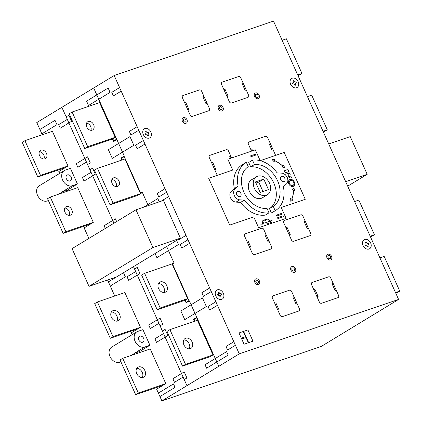 <?xml version="1.0" encoding="UTF-8"?>
<svg xmlns="http://www.w3.org/2000/svg" width="422" height="422" viewBox="0 0 422 422"><rect width="100%" height="100%" fill="white"/><g stroke="black" fill="none" stroke-linecap="round" stroke-linejoin="round"><path stroke-width="0.63" d="M257.678 176.211A10.518 7.902 -121.3 0 1 269.141 182.399A10.518 7.902 -121.3 0 1 267.427 194.742A10.518 7.902 -121.3 0 1 266.25 195.291A10.518 7.902 -121.3 0 1 254.788 189.103A10.518 7.902 -121.3 0 1 256.502 176.765A10.518 7.902 -121.3 0 1 257.678 176.211M267.427 194.742L262.437 197.77A10.518 7.902 -121.3 0 1 261.26 198.319A10.518 7.902 -121.3 0 1 249.798 192.137A10.518 7.902 -121.3 0 1 251.512 179.793L256.502 176.765M237.602 191.398A2.87 2.157 -121.3 0 1 240.73 193.081A2.87 2.157 -121.3 0 1 240.26 196.446A2.87 2.157 -121.3 0 1 239.939 196.599A2.87 2.157 -121.3 0 1 236.816 194.911A2.87 2.157 -121.3 0 1 237.28 191.546A2.87 2.157 -121.3 0 1 237.602 191.398M281.558 176.38A2.87 2.157 -121.3 0 1 284.686 178.063A2.87 2.157 -121.3 0 1 284.217 181.428A2.87 2.157 -121.3 0 1 283.895 181.581A2.87 2.157 -121.3 0 1 280.772 179.893A2.87 2.157 -121.3 0 1 281.237 176.528A2.87 2.157 -121.3 0 1 281.558 176.38M136.791 331.85A8.604 6.467 -121.3 0 1 137.751 331.402L142.905 329.64L149.921 345.249L144.767 347.011A8.604 6.467 -121.3 0 1 135.388 341.947A8.604 6.467 -121.3 0 1 136.791 331.85L111.714 347.09A8.604 6.467 58.7 0 0 110.311 357.191A8.604 6.467 58.7 0 0 119.69 362.25A8.604 6.467 58.7 0 0 120.655 361.802L120.819 361.701M64.308 170.572A8.604 6.467 -121.3 0 1 65.273 170.124L70.421 168.362L77.437 183.971L72.289 185.733A8.604 6.467 -121.3 0 1 62.91 180.669A8.604 6.467 -121.3 0 1 64.308 170.572L39.23 185.812A8.604 6.467 58.7 0 0 37.827 195.913A8.604 6.467 58.7 0 0 47.211 200.972A8.604 6.467 58.7 0 0 48.171 200.524L48.335 200.424M139.898 336.17A3.344 2.516 -121.3 0 1 143.543 338.138A3.344 2.516 -121.3 0 1 143 342.063A3.344 2.516 -121.3 0 1 142.625 342.242A3.344 2.516 -121.3 0 1 138.975 340.269A3.344 2.516 -121.3 0 1 139.524 336.345A3.344 2.516 -121.3 0 1 139.898 336.17M67.414 174.893A3.344 2.516 -121.3 0 1 71.065 176.86A3.344 2.516 -121.3 0 1 70.516 180.785A3.344 2.516 -121.3 0 1 70.142 180.964A3.344 2.516 -121.3 0 1 66.497 178.997A3.344 2.516 -121.3 0 1 67.04 175.067A3.344 2.516 -121.3 0 1 67.414 174.893M113.587 177.852A4.779 3.592 58.7 0 0 113.054 178.105A4.779 3.592 58.7 0 0 112.273 183.712A4.779 3.592 58.7 0 0 117.485 186.524A4.779 3.592 58.7 0 0 118.018 186.276A4.779 3.592 58.7 0 0 118.798 180.663A4.779 3.592 58.7 0 0 113.587 177.852M70.295 215.204A4.779 3.592 -121.3 0 1 65.083 212.393A4.779 3.592 -121.3 0 1 65.864 206.785A4.779 3.592 -121.3 0 1 66.402 206.532A4.779 3.592 -121.3 0 1 71.608 209.344A4.779 3.592 -121.3 0 1 70.833 214.956A4.779 3.592 -121.3 0 1 70.295 215.204M88.261 121.494A4.779 3.592 58.7 0 0 87.723 121.742A4.779 3.592 58.7 0 0 86.943 127.354A4.779 3.592 58.7 0 0 92.154 130.166A4.779 3.592 58.7 0 0 92.692 129.913A4.779 3.592 58.7 0 0 93.468 124.305A4.779 3.592 58.7 0 0 88.261 121.494M44.964 158.846A4.779 3.592 -121.3 0 1 39.758 156.035A4.779 3.592 -121.3 0 1 40.533 150.422A4.779 3.592 -121.3 0 1 41.071 150.174A4.779 3.592 -121.3 0 1 46.283 152.986A4.779 3.592 -121.3 0 1 45.502 158.593A4.779 3.592 -121.3 0 1 44.964 158.846M185.68 338.265A5.739 4.31 58.7 0 0 185.036 338.565A5.739 4.31 58.7 0 0 184.103 345.296A5.739 4.31 58.7 0 0 190.354 348.667A5.739 4.31 58.7 0 0 190.997 348.372A5.739 4.31 58.7 0 0 191.931 341.635A5.739 4.31 58.7 0 0 185.68 338.265M143.169 377.347A5.739 4.31 -121.3 0 1 136.913 373.976A5.739 4.31 -121.3 0 1 137.852 367.245A5.739 4.31 -121.3 0 1 138.49 366.945A5.739 4.31 -121.3 0 1 144.746 370.316A5.739 4.31 -121.3 0 1 143.807 377.046A5.739 4.31 -121.3 0 1 143.169 377.347M160.349 281.901A5.739 4.31 58.7 0 0 159.706 282.202A5.739 4.31 58.7 0 0 158.772 288.938A5.739 4.31 58.7 0 0 165.028 292.309A5.739 4.31 58.7 0 0 165.667 292.008A5.739 4.31 58.7 0 0 166.606 285.277A5.739 4.31 58.7 0 0 160.349 281.901M117.838 320.989A5.739 4.31 -121.3 0 1 111.582 317.613A5.739 4.31 -121.3 0 1 112.521 310.882A5.739 4.31 -121.3 0 1 113.159 310.581A5.739 4.31 -121.3 0 1 119.415 313.957A5.739 4.31 -121.3 0 1 118.476 320.688A5.739 4.31 -121.3 0 1 117.838 320.989M307.448 96.617L311.705 95.166L327.293 129.849L323.036 131.305M282.118 40.259L286.374 38.803L301.962 73.486L297.705 74.942M87.702 146.687L84.732 148.491L69.145 113.808L72.115 112.004L87.702 146.687L115.169 137.303L99.581 102.62L100.12 102.293M72.115 112.004L99.581 102.62M354.601 201.537L358.858 200.081L374.446 234.764L370.189 236.22M379.932 257.895L384.184 256.444L399.771 291.127L395.514 292.578M113.027 203.051L140.5 193.666L124.912 158.983L97.44 168.367L113.027 203.051L110.063 204.855L94.475 170.172L97.44 168.367M185.511 364.328L212.978 354.944L197.39 320.261L169.924 329.645L185.511 364.328L182.541 366.132L166.959 331.449L169.924 329.645M160.181 307.965L187.653 298.581L172.065 263.898L144.593 273.282L160.181 307.965L157.216 309.769L141.628 275.086L144.593 273.282M298.016 75.628L301.962 73.486M370.495 236.906L374.446 234.764M323.342 131.986L327.293 129.849M395.825 293.264L399.771 291.127M116.926 321.168A5.739 4.31 58.7 0 0 116.488 315.187A5.739 4.31 58.7 0 0 111.376 312.043M163.931 292.493A5.739 4.31 58.7 0 0 163.404 286.67A5.739 4.31 58.7 0 0 158.477 283.521M142.251 377.526A5.739 4.31 58.7 0 0 141.813 371.545A5.739 4.31 58.7 0 0 136.707 368.401M189.262 348.857A5.739 4.31 58.7 0 0 188.734 343.033A5.739 4.31 58.7 0 0 183.807 339.879M43.899 158.999A4.779 3.592 58.7 0 0 43.392 154.283A4.779 3.592 58.7 0 0 39.441 151.656M90.899 130.308A4.779 3.592 58.7 0 0 90.308 125.767A4.779 3.592 58.7 0 0 86.552 123.155M69.229 215.357A4.779 3.592 58.7 0 0 68.723 210.641A4.779 3.592 58.7 0 0 64.766 208.02M116.229 186.666A4.779 3.592 58.7 0 0 115.639 182.125A4.779 3.592 58.7 0 0 111.877 179.514M89.021 286.359L72.067 248.642L135.974 209.803L152.928 247.519L89.021 286.359L116.488 276.974L180.394 238.135L152.928 247.519M115.169 137.303L112.205 139.107L84.732 148.491M187.653 298.581L184.683 300.385L157.216 309.769M140.5 193.666L137.535 195.47L110.063 204.855M212.978 354.944L210.014 356.748L182.541 366.132M47.554 198.683L50.255 197.048L65.843 231.731L63.142 233.366L47.554 198.683M65.843 231.731L93.309 222.347L77.722 187.663L50.255 197.048M93.309 222.347L90.614 223.982L63.142 233.366M120.038 359.961L122.733 358.325L138.321 393.009L135.626 394.644L120.038 359.961M138.321 393.009L165.793 383.624L150.206 348.941L122.733 358.325M165.793 383.624L163.092 385.26L135.626 394.644M94.707 303.603L97.403 301.962L112.99 336.645L110.295 338.286L94.707 303.603M112.99 336.645L140.463 327.261L124.875 292.578L97.403 301.962M140.463 327.261L137.767 328.902L110.295 338.286M22.229 142.325L24.924 140.684L40.512 175.367L37.816 177.008L22.229 142.325M40.512 175.367L67.979 165.983L52.391 131.3L24.924 140.684M67.979 165.983L65.283 167.624L37.816 177.008M65.283 167.624L58.811 171.559L59.644 173.41M163.092 385.26L156.625 389.195L161.884 400.9L321.205 346.467L398.595 299.435L239.274 353.868L114.183 75.533L273.509 21.1L398.595 299.435M137.767 328.902L131.295 332.831L132.128 334.688M90.614 223.982L84.142 227.917L88.868 238.435M107.563 280.029L114.758 296.033M144.767 347.011L134.523 353.235L139.671 351.479L140.083 352.396M114.183 75.533L36.793 122.565L42.274 134.76M72.289 185.733L62.039 191.957L67.193 190.201L67.604 191.119M77.437 183.971L67.193 190.201M149.921 345.249L139.671 351.479M180.394 238.135L163.446 200.418L135.974 209.803M161.884 400.9L239.274 353.868M252.483 160.154A28.211 21.19 -121.3 0 1 277.133 172.888L281.696 173.147A6.214 4.668 -121.3 0 1 287.192 177.456A6.214 4.668 -121.3 0 1 286.512 183.871L283.368 186.761A28.211 21.19 -121.3 0 1 275.402 210.594A28.211 21.19 -121.3 0 1 275.202 210.715L273.229 206.316A23.426 17.603 58.7 0 0 277.576 180.743A23.426 17.603 58.7 0 0 254.455 164.548L252.483 160.154L248.706 162.449L250.684 166.843L254.455 164.548M275.402 210.594L271.626 212.888A28.211 21.19 -121.3 0 1 271.425 213.01L275.202 210.715M271.425 213.01L269.452 208.61L273.229 206.316M269.452 208.61A23.426 17.603 58.7 0 0 273.799 183.037A23.426 17.603 58.7 0 0 250.684 166.843M238.135 186.213A28.211 21.19 -121.3 0 1 246.1 162.386A28.211 21.19 -121.3 0 1 246.3 162.264L248.273 166.664A23.426 17.603 58.7 0 0 243.927 192.237A23.426 17.603 58.7 0 0 267.047 208.426L269.02 212.825A28.211 21.19 -121.3 0 1 244.37 200.086L239.807 199.828A6.214 4.668 -121.3 0 1 234.31 195.523A6.214 4.668 -121.3 0 1 234.985 189.103L238.135 186.213L234.358 188.507A28.211 21.19 -121.3 0 1 242.323 164.675L246.1 162.386M244.37 200.086L240.593 202.381A28.211 21.19 -121.3 0 0 265.248 215.12L269.02 212.825M240.593 202.381L236.03 202.122A6.214 4.668 -121.3 0 1 230.533 197.818A6.214 4.668 -121.3 0 1 231.214 191.398L234.358 188.507M328.722 143.955L350.239 136.601L367.187 174.318L347.691 186.171M345.671 181.671L367.187 174.318M255.452 181.924L263.761 179.086L268.476 189.578L260.168 192.416L255.452 181.924M262.969 191.456L258.77 182.119L255.969 183.074M258.77 182.119L263.761 179.086M398.057 299.762L321.749 346.14M133.479 266.651L135.678 271.552L127.054 276.8L135.678 271.552L183.101 377.068L174.471 382.311L172.878 378.766L184.203 371.882L186.93 377.948L184.235 379.589M209.27 287.102A0.955 0.622 -108.9 0 1 209.117 288.3L201.837 292.726L203.436 296.27L210.736 291.845A1.071 0.696 -108.9 0 1 211.707 292.53M208.035 306.509L215.315 302.083A1.055 0.686 -108.9 0 0 215.405 300.754M217.842 306.182A0.955 0.622 -108.9 0 0 216.913 305.639L209.634 310.064L208.041 306.52M218.781 366.322L189.357 300.854L186.123 302.822L184.952 300.221M186.392 302.658L185.221 300.058M172.26 264.336L172.582 264.135L188.95 300.554L186.25 302.194L185.279 300.026M196.763 317.328L193.529 319.296L194.415 321.274M194.716 321.174L193.798 319.132M194.774 321.153L194.046 319.533L196.742 317.898L213.11 354.311L212.783 354.512M210.283 356.579L213.521 354.617M206.337 306.546L184.762 319.654L180.864 310.988L202.439 297.874L206.337 306.546M162.412 331.033L165.107 329.392L167.835 335.464L156.509 342.347L154.916 338.797L163.546 333.554M160.07 325.831L162.771 324.191L160.043 318.119L148.718 325.003L150.311 328.553L158.941 323.315L150.311 328.553M163.541 333.549L154.911 338.792M166.643 246.495L174.144 263.186L172.798 264.003M173.948 262.753L172.065 263.898M187.537 238.752A1.071 0.696 -108.9 0 1 187.463 240.076L180.173 244.507L181.771 248.067L189.051 243.642A0.955 0.622 -108.9 0 1 189.979 244.18M177.53 239.881A1.778 1.161 -108.9 0 0 178.464 239.944L178.237 239.448M167.086 193.244A1.066 0.691 -108.9 0 0 166.099 192.569M235.866 346.288A1.06 0.691 -108.9 0 0 234.875 345.613L227.595 350.033L225.997 346.478L233.276 342.052A0.955 0.622 -108.9 0 0 233.429 340.86M145.358 144.894A0.955 0.622 -108.9 0 0 144.429 144.356L137.15 148.781L135.552 145.231L142.852 140.784A1.071 0.696 -108.9 0 0 142.921 139.466M139.223 131.247A1.055 0.686 -108.9 0 0 138.231 130.572L130.952 134.993L129.354 131.437L136.633 127.011A0.955 0.622 -108.9 0 0 136.786 125.819M121.589 92.007A0.955 0.622 -108.9 0 0 120.66 91.468L113.381 95.894L111.788 92.344L119.062 87.913A1.055 0.686 -108.9 0 0 119.152 86.579M113.914 277.855A0.955 0.622 -108.9 0 0 114.652 278.093M108.011 281.026A0.955 0.622 -108.9 0 0 108.939 281.564M123.498 272.717L125.35 276.832L110.791 285.683A0.955 0.622 -108.9 0 0 110.638 286.876M157.986 392.228A0.955 0.622 -108.9 0 0 158.915 392.766L173.479 383.92L175.035 387.385L159.933 396.564M39.52 128.636A0.955 0.622 -108.9 0 0 40.454 129.174L55.013 120.323L56.959 124.659L42.4 133.51A0.955 0.622 -108.9 0 0 42.253 134.702M166.094 192.569L158.814 196.995L157.216 193.44L164.501 189.014A0.955 0.622 -108.9 0 0 164.649 187.816M186.962 385.661L183.106 377.078L174.476 382.321M206.585 368.211L205.023 364.745L226.598 351.632L228.154 355.102L206.585 368.211M134.549 269.036L137.245 267.395L139.972 273.467L128.647 280.35L127.054 276.8M238.736 354.195L162.423 400.573M155.048 253.543L156.9 257.657L178.474 244.549L176.623 240.429M116.641 221.555L115.422 218.839L104.097 225.723L105.315 228.434M177.161 240.102L108.401 281.891M140.304 193.234L140.626 193.033L124.263 156.615L121.562 158.255L122.29 159.875M159.279 201.843L157.817 198.593L143.738 207.149M140.843 192.901L142.193 192.084L148.264 205.604M142.388 192.516L137.804 195.302M86.457 162.032L77.827 167.276L86.463 162.037L91.057 172.271L82.432 177.514M113.945 223.191L91.062 172.276L82.432 177.52L84.031 181.07L95.356 174.186L92.629 168.114L89.928 169.755M108.385 149.71L112.284 158.377L133.853 145.268L129.955 136.596L108.385 149.71M77.827 167.276L76.234 163.725L87.56 156.842L90.287 162.913L87.591 164.554M61.87 107.325L67.288 119.379L58.663 124.627L60.256 128.177L71.582 121.293L68.855 115.222L66.159 116.862M95.187 181.46L67.293 119.384L58.658 124.622M121.937 160.001L121.045 158.018L124.279 156.05L93.689 87.987M112.795 138.748L113.771 140.916L116.467 139.276L100.098 102.857L99.777 103.058M116.878 139.577L113.639 141.544L112.474 138.943M112.743 138.78L113.914 141.381M110.084 92.376L88.509 105.484L86.563 101.153L108.132 88.04L110.084 92.376M121.314 157.854L122.232 159.896M186.012 235.355L178.464 239.944M168.615 196.641L161.056 201.236M149.224 138.073A5.259 3.951 58.7 0 0 149.282 129.802A5.259 3.951 58.7 0 0 142.736 132.039A5.259 3.951 58.7 0 0 149.224 138.073M146.962 131.864A0.797 0.596 58.7 0 0 147.853 132.381L148.533 132.144A2.479 1.862 58.7 0 1 149.056 133.299L148.37 133.531A0.797 0.596 58.7 0 0 148.117 134.439L148.512 135.314A2.469 1.857 58.7 0 1 147.6 135.626L147.204 134.745A0.797 0.596 58.7 0 0 146.313 134.233L145.632 134.47A2.453 1.841 58.7 0 1 145.11 133.315L145.796 133.083A0.797 0.596 58.7 0 0 146.049 132.181L145.653 131.3A2.469 1.857 58.7 0 1 146.566 130.989L146.962 131.864M221.708 299.356A5.259 3.951 58.7 0 0 221.766 291.085A5.259 3.951 58.7 0 0 215.22 293.322A5.259 3.951 58.7 0 0 221.708 299.356M220.848 294.809A0.797 0.596 58.7 0 0 220.6 295.716L220.991 296.592A2.469 1.857 58.7 0 1 220.078 296.903L219.683 296.022A0.797 0.596 58.7 0 0 218.796 295.511L218.111 295.748A2.453 1.841 58.7 0 1 217.594 294.593L218.279 294.361A0.797 0.596 58.7 0 0 218.533 293.459L218.137 292.578L219.05 292.267L219.44 293.142A0.797 0.596 58.7 0 0 220.331 293.659L221.017 293.422A2.479 1.862 58.7 0 1 221.534 294.577L220.848 294.809M296.529 87.75A5.259 3.951 58.7 0 0 296.587 79.478A5.259 3.951 58.7 0 0 290.046 81.71A5.259 3.951 58.7 0 0 296.529 87.75M293.1 82.754A0.797 0.596 58.7 0 0 293.353 81.852L292.958 80.977A2.469 1.857 58.7 0 1 293.87 80.665L294.266 81.541A0.797 0.596 58.7 0 0 295.157 82.053L295.838 81.821A2.453 1.841 58.7 0 1 296.36 82.976L295.674 83.208A0.797 0.596 58.7 0 0 295.421 84.11L295.817 84.986A2.469 1.857 58.7 0 1 294.899 85.297L294.509 84.426A0.797 0.596 58.7 0 0 293.617 83.909L292.937 84.142A2.479 1.862 58.7 0 1 292.414 82.992L293.1 82.754M265.201 219.588L265.617 220.516L264.773 219.735L265.623 219.445L265.617 220.516M291.766 199.205A31.523 23.679 58.7 0 0 293.548 190.143L292.377 189.889L293.881 187.906L294.741 190.396L293.628 190.158A31.587 23.727 58.7 0 1 291.839 199.258L292.842 200.002L290.837 201.341L290.652 198.377L291.766 199.205M282.355 316.642L298.839 311.014A1.915 1.435 58.7 0 0 299.43 308.809L291.639 291.47A1.915 1.435 58.7 0 0 289.487 290.204L273.002 295.833A1.915 1.435 58.7 0 0 272.406 298.037L280.203 315.382A1.915 1.435 58.7 0 0 282.355 316.648M245.14 233.835A1.915 1.435 58.7 0 0 244.544 236.04L252.34 253.379A1.915 1.435 58.7 0 0 254.492 254.645L270.971 249.017A1.915 1.435 58.7 0 0 271.568 246.812L263.771 229.468A1.915 1.435 58.7 0 0 261.619 228.207L245.14 233.835M330.779 278.098A1.915 1.435 58.7 0 0 328.627 276.832L312.148 282.46A1.915 1.435 58.7 0 0 311.552 284.665L319.348 302.004A1.915 1.435 58.7 0 0 321.501 303.27L337.98 297.642A1.915 1.435 58.7 0 0 338.576 295.437L330.779 278.098M302.917 216.096A1.915 1.435 58.7 0 0 300.765 214.83L284.286 220.463A1.915 1.435 58.7 0 0 283.689 222.668L291.481 240.007A1.915 1.435 58.7 0 0 293.638 241.273L310.117 235.64A1.915 1.435 58.7 0 0 310.713 233.44L302.917 216.096M182.984 95.536A1.915 1.435 58.7 0 0 182.388 97.74L190.185 115.079A1.915 1.435 58.7 0 0 192.337 116.345L208.821 110.717A1.915 1.435 58.7 0 0 209.412 108.512L201.621 91.168A1.915 1.435 58.7 0 0 199.469 89.907L182.984 95.536M231.625 157.933L228.508 150.997A1.915 1.435 58.7 0 0 226.356 149.736L209.871 155.365A1.915 1.435 58.7 0 0 209.28 157.57L217.072 174.903M217.072 174.908A1.894 1.424 58.7 0 0 217.309 175.33M240.762 77.796A1.915 1.435 58.7 0 0 238.609 76.53L222.13 82.163A1.915 1.435 58.7 0 0 221.534 84.368L229.331 101.707A1.915 1.435 58.7 0 0 231.483 102.973L247.962 97.34A1.915 1.435 58.7 0 0 248.558 95.14L240.762 77.796M275.445 154.964L267.653 137.625A1.915 1.435 58.7 0 0 265.501 136.359L249.017 141.992A1.915 1.435 58.7 0 0 248.421 144.197L251.538 151.134M275.598 155.417A1.894 1.424 58.7 0 0 275.445 154.969M282.756 166.12A31.523 23.679 58.7 0 0 274.384 160.529L274.21 161.795L272.037 159.511L274.553 159.305L274.395 160.45A31.587 23.727 58.7 0 1 282.798 166.062L283.431 165.229L284.739 167.566L282.091 167.001L282.756 166.12M284.956 170.456A1.197 0.897 58.7 0 0 284.586 171.833A1.197 0.897 58.7 0 0 285.931 172.624L287.989 171.923A1.197 0.897 58.7 0 0 288.363 170.546A1.197 0.897 58.7 0 0 287.018 169.755L284.956 170.456M284.998 170.546A1.097 0.828 58.7 0 0 284.655 171.812A1.097 0.828 58.7 0 0 285.889 172.54L287.952 171.833A1.097 0.828 58.7 0 0 288.295 170.567A1.097 0.828 58.7 0 0 287.055 169.839L284.998 170.546M369.013 249.033A5.259 3.951 58.7 0 0 369.071 240.762A5.259 3.951 58.7 0 0 362.524 242.993A5.259 3.951 58.7 0 0 369.013 249.033M366.987 245.704A0.797 0.596 58.7 0 0 366.101 245.187L365.415 245.419A2.479 1.862 58.7 0 1 364.898 244.269L365.579 244.032A0.797 0.596 58.7 0 0 365.832 243.13L365.441 242.254L366.354 241.943L366.75 242.819A0.797 0.596 58.7 0 0 367.636 243.33L368.322 243.098A2.453 1.841 58.7 0 1 368.839 244.254L368.153 244.486A0.797 0.596 58.7 0 0 367.9 245.388L368.295 246.263A2.469 1.857 58.7 0 1 367.383 246.575L366.987 245.704M329.951 258.623A1.672 1.255 58.7 0 0 329.972 255.99A1.672 1.255 58.7 0 0 327.889 256.703A1.672 1.255 58.7 0 0 329.951 258.623M333.122 283.299L332.019 283.674L335.137 290.61L336.239 290.236M317.006 296.803L318.109 296.429L314.991 289.492L313.889 289.867M305.254 221.297L304.156 221.677L307.274 228.613L308.371 228.233M289.144 234.806L290.241 234.432L287.124 227.495L286.026 227.869M281.849 213.289L282.239 214.16L276.748 216.038L276.357 215.167L281.849 213.289M283.02 215.89L283.41 216.76L277.913 218.638L277.528 217.768L283.02 215.89M330.558 259.968A3.154 2.368 58.7 0 0 330.59 255.004A3.154 2.368 58.7 0 0 326.665 256.349A3.154 2.368 58.7 0 0 330.558 259.968M290.209 174.661L289.402 173.036L287.788 173.584L288.532 175.235L287.72 173.611L285.657 174.217L289.434 172.925L290.209 174.661M287.087 177.229L290.795 175.958L291.576 177.694L290.769 176.069L289.154 176.623L289.893 178.269L289.086 176.644L287.129 177.314M305.27 199.29L284.222 152.469L260.2 160.677L255.315 149.842L227.848 159.226L232.717 170.066L208.684 178.274L229.726 225.1L253.764 216.887L258.633 227.727L286.105 218.343L281.231 207.503L305.27 199.29M269.99 142.826L268.893 143.206L272.011 150.142L273.108 149.763M255.706 155.111L255.315 154.246L249.819 156.119L250.209 156.989L255.706 155.111M293.153 186.429A3.824 2.875 58.7 0 0 293.19 180.41A3.824 2.875 58.7 0 0 288.432 182.035A3.824 2.875 58.7 0 0 293.153 186.429M292.762 185.559A2.87 2.157 58.7 0 0 292.789 181.049A2.87 2.157 58.7 0 0 289.223 182.267A2.87 2.157 58.7 0 0 292.762 185.559M257.473 97.345A1.672 1.255 58.7 0 0 257.489 94.713A1.672 1.255 58.7 0 0 255.405 95.425A1.672 1.255 58.7 0 0 257.473 97.345M252.641 150.754L251.86 149.024L250.763 149.399M243.104 82.997L242.001 83.377L245.119 90.313L246.221 89.933M226.989 96.506L228.091 96.132L224.973 89.195L223.871 89.57M258.074 98.69A3.154 2.368 58.7 0 0 258.106 93.726A3.154 2.368 58.7 0 0 254.181 95.066A3.154 2.368 58.7 0 0 258.074 98.69M297.093 303.608L295.996 303.982L292.879 297.046L293.976 296.671M270.048 220.358L270.692 221.787M270.217 221.64A0.491 0.369 58.7 0 0 270.222 220.864A0.491 0.369 58.7 0 0 269.611 221.075A0.491 0.369 58.7 0 0 270.217 221.64M272.069 220.495L270.37 221.075M262.463 222.499L264.768 222.99L268.165 221.83L269.479 220.105M269.02 220.706L268.213 218.918L262.463 220.885L263.265 222.674M266.113 234.674L265.011 235.049L268.128 241.985L269.231 241.611M266.467 222.41L267.105 223.834L272.712 221.919M262.241 223.027L262.88 224.457M263.117 224.066A0.491 0.369 58.7 0 0 263.122 223.291A0.491 0.369 58.7 0 0 262.505 223.502A0.491 0.369 58.7 0 0 263.117 224.066M260.859 224.325L262.563 223.739M294.503 272.285A3.154 2.368 58.7 0 0 294.535 267.321A3.154 2.368 58.7 0 0 290.61 268.666A3.154 2.368 58.7 0 0 294.503 272.285M293.897 270.94A1.672 1.255 58.7 0 0 293.918 268.308A1.672 1.255 58.7 0 0 291.834 269.02A1.672 1.255 58.7 0 0 293.897 270.94M277.866 310.175L278.963 309.801L275.846 302.864L274.748 303.239M245.319 337.795L244.929 336.93L242.012 337.927L242.402 338.792L245.319 337.795M250.003 248.178L251.101 247.804L247.983 240.867L246.886 241.242M257.847 283.257A1.672 1.255 58.7 0 0 257.863 280.63A1.672 1.255 58.7 0 0 255.779 281.337A1.672 1.255 58.7 0 0 257.847 283.257M258.449 284.602A3.154 2.368 58.7 0 0 258.486 279.638A3.154 2.368 58.7 0 0 254.556 280.983A3.154 2.368 58.7 0 0 258.449 284.602M247.914 329.909L252.978 341.182L244.053 344.231L238.989 332.958L247.914 329.909M243.621 331.375L248.69 342.648M243.278 331.492L248.347 342.764M214.735 169.707L215.832 169.333L212.714 162.396L211.617 162.771M222.019 111.007A3.154 2.368 58.7 0 0 222.056 106.043A3.154 2.368 58.7 0 0 218.127 107.383A3.154 2.368 58.7 0 0 222.019 111.007M221.418 109.662A1.672 1.255 58.7 0 0 221.434 107.03A1.672 1.255 58.7 0 0 219.356 107.742A1.672 1.255 58.7 0 0 221.418 109.662M230.528 158.313L229.747 156.578L230.845 156.203M207.075 103.311L205.978 103.685L202.861 96.749L203.958 96.374M185.363 121.979A1.672 1.255 58.7 0 0 185.379 119.347A1.672 1.255 58.7 0 0 183.301 120.059A1.672 1.255 58.7 0 0 185.363 121.979M185.97 123.324A3.154 2.368 58.7 0 0 186.002 118.36A3.154 2.368 58.7 0 0 182.077 119.7A3.154 2.368 58.7 0 0 185.97 123.324M187.848 109.878L188.945 109.504L185.828 102.567L184.73 102.942M242.022 352.929L395.852 300.374M236.03 202.122L239.807 199.828M231.214 191.398L234.985 189.103M131.042 355.488L135.029 353.061M58.563 194.21L62.546 191.783"/></g></svg>
